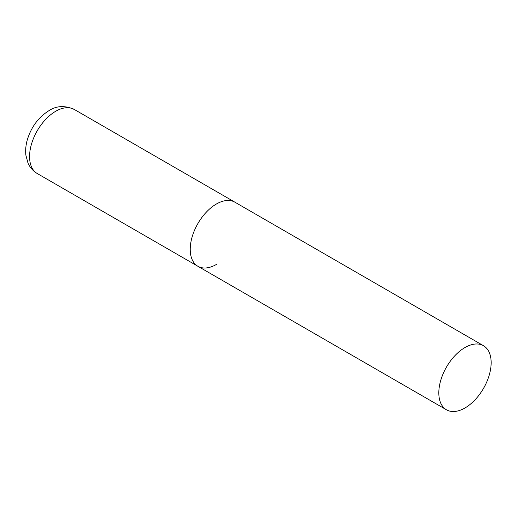 <?xml version="1.0" encoding="UTF-8"?>
<svg xmlns="http://www.w3.org/2000/svg" width="517" height="517" viewBox="0 0 517 517"><rect width="100%" height="100%" fill="white"/><g stroke="black" fill="none" stroke-linecap="round" stroke-linejoin="round"><path stroke-width="0.78" d="M216.397 264.445A37.004 21.365 -60 0 1 197.895 266.281A37.004 21.365 -60 0 1 192.221 236.624A37.004 21.365 -60 0 1 216.397 204.015A37.004 21.365 -60 0 1 234.899 202.186A37.004 21.365 120 0 0 206.38 212.099A37.004 21.365 120 0 0 190.23 249.343A37.004 21.365 120 0 0 197.895 266.281L37.23 173.518A37.004 21.365 -60 0 1 31.556 143.868A37.004 21.365 -60 0 1 55.733 111.258A37.004 21.365 -60 0 1 74.235 109.423C64.864 105.332 56.476 105.72 49.07 110.599C38.781 117.029 31.621 126.452 27.595 138.866C25.844 144.534 25.288 150.066 25.934 155.462L27.937 162.874C29.883 167.437 32.985 170.985 37.23 173.518M491.15 362.643A37.004 21.365 120 0 0 483.485 345.705A37.004 21.365 120 0 0 454.966 355.618A37.004 21.365 120 0 0 438.817 392.862A37.004 21.365 120 0 0 446.481 409.8A37.004 21.365 120 0 0 474.994 399.887A37.004 21.365 120 0 0 491.15 362.643M483.485 345.705L74.235 109.423M197.895 266.281L446.481 409.8"/></g></svg>
